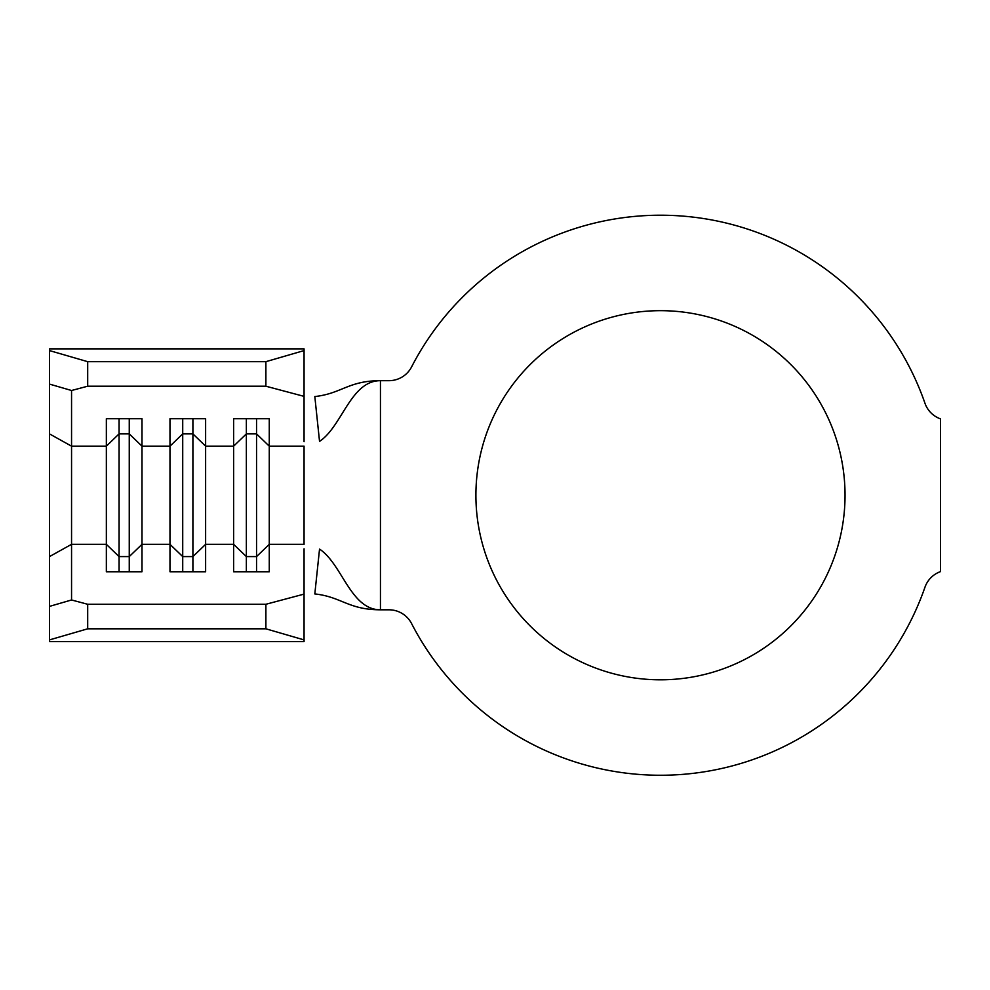 <?xml version="1.0" encoding="UTF-8"?>
<svg xmlns="http://www.w3.org/2000/svg" width="990" height="990" viewBox="0 0 990 990"><rect width="100%" height="100%" fill="white"/><g stroke="black" fill="none" stroke-linecap="round" stroke-linejoin="round"><path stroke-width="1.49" d="M660.466 310.674A184.561 184.561 0 0 0 475.905 495.248A184.561 184.561 0 0 0 660.466 679.808A184.561 184.561 0 0 0 845.039 495.248A184.561 184.561 0 0 0 660.466 310.674M660.466 215.214A280.034 280.034 0 0 0 411.593 366.894A25.455 25.455 0 0 1 388.959 380.68L380.445 380.68C348.344 380.68 341.426 393.698 314.82 396.545L319.535 441.392C342.28 426.331 350.584 380.68 380.445 380.68L380.445 609.803L388.959 609.803A25.455 25.455 0 0 1 411.593 623.589A280.034 280.034 0 0 0 924.957 587.243A25.455 25.455 0 0 1 940.5 571.614L940.5 418.869A25.455 25.455 0 0 1 924.957 403.239A280.034 280.034 0 0 0 660.466 215.214M87.689 361.672L87.689 386.211L71.552 390.506L71.552 599.977L87.689 604.271L265.889 604.271L304.066 594.111L304.066 641.619L49.5 641.619L49.5 350.584L87.689 361.672L265.889 361.672L304.066 350.584L304.066 441.701M304.066 548.794L304.066 594.111M256.546 418.721L256.546 433.892L246.362 433.892L246.362 556.59L256.546 556.59L269.268 544.327L269.268 571.762L233.628 571.762L233.628 418.721L269.268 418.721L269.268 544.327L304.066 544.327L304.066 446.168L269.268 446.168L256.546 433.892L256.546 571.762M246.362 418.721L246.362 433.892L233.628 446.168L205.623 446.168L192.901 433.892L192.901 556.59L205.623 544.327L205.623 571.762L169.983 571.762L169.983 418.721L205.623 418.721L205.623 544.327L233.628 544.327L246.362 556.59L246.362 571.762M192.901 418.721L192.901 433.892L182.717 433.892L169.983 446.168L141.991 446.168L129.257 433.892L129.257 556.59L141.991 544.327L141.991 571.762L106.351 571.762L106.351 418.721L141.991 418.721L141.991 544.327L169.983 544.327L182.717 556.59L182.717 571.762M319.535 549.091C342.28 564.164 350.584 609.803 380.445 609.803C348.344 609.803 341.426 596.784 314.82 593.938L319.535 549.091M49.5 350.584L49.5 348.864L304.066 348.864L304.066 350.584M87.689 604.271L87.689 628.811L265.889 628.811L265.889 604.271M87.689 628.811L49.5 639.899M304.066 639.899L265.889 628.811M87.689 386.211L265.889 386.211L265.889 361.672M304.066 396.371L265.889 386.211M49.5 606.387L71.552 599.977M71.552 390.506L49.5 384.095M182.717 418.721L182.717 556.59L192.901 556.59L192.901 571.762M129.257 418.721L129.257 433.892L119.072 433.892L119.072 571.762M49.5 556.59L71.552 544.327L106.351 544.327L119.072 556.59L129.257 556.59L129.257 571.762M49.5 433.892L71.552 446.168L106.351 446.168L119.072 433.892L119.072 418.721"/></g></svg>
